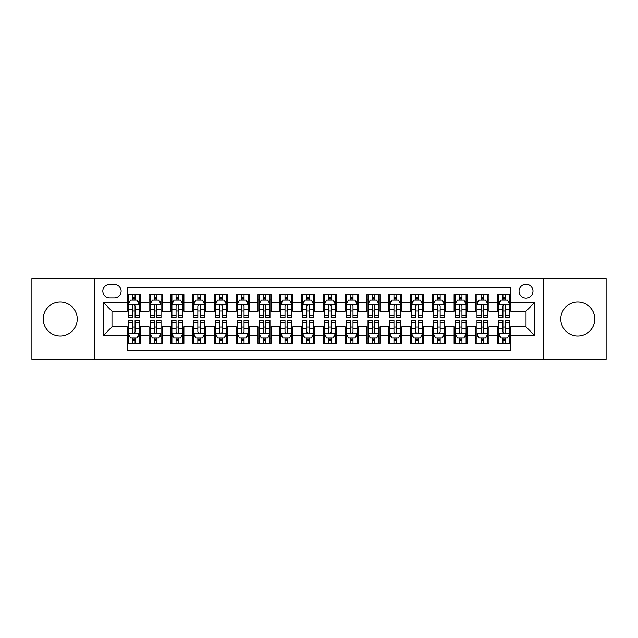 <?xml version="1.0" encoding="UTF-8"?>
<svg xmlns="http://www.w3.org/2000/svg" width="638" height="638" viewBox="0 0 638 638"><rect width="100%" height="100%" fill="white"/><g stroke="black" fill="none" stroke-linecap="round" stroke-linejoin="round"><path stroke-width="0.96" d="M577.773 302.005A16.995 16.995 0 0 0 560.778 319A16.995 16.995 0 0 0 577.773 335.995A16.995 16.995 0 0 0 594.768 319A16.995 16.995 0 0 0 577.773 302.005M60.227 302.005A16.995 16.995 0 0 0 43.232 319A16.995 16.995 0 0 0 60.227 335.995A16.995 16.995 0 0 0 77.222 319A16.995 16.995 0 0 0 60.227 302.005M526.015 284.133A6.97 6.97 0 0 0 519.045 291.103A6.97 6.97 0 0 0 526.015 298.082A6.97 6.97 0 0 0 532.993 291.103A6.97 6.97 0 0 0 526.015 284.133M543.448 359.314L606.1 359.314L606.1 278.686L543.448 278.686L543.448 359.314L94.552 359.314L94.552 278.686L31.9 278.686L31.9 359.314L94.552 359.314M510.767 294.485L497.688 294.485L497.688 302.436L488.971 302.436L488.971 311.153L497.688 311.153L497.688 302.436M488.971 302.436L488.971 294.485L475.9 294.485L475.9 302.436L467.183 302.436L467.183 311.153L475.9 311.153L475.9 302.436M467.183 302.436L467.183 294.485L454.104 294.485L454.104 302.436L445.388 302.436L445.388 311.153L454.104 311.153L454.104 302.436M445.388 302.436L445.388 294.485L432.317 294.485L432.317 302.436L423.6 302.436L423.6 311.153L432.317 311.153L432.317 302.436M423.6 302.436L423.6 294.485L410.521 294.485L410.521 302.436L401.804 302.436L401.804 311.153L410.521 311.153L410.521 302.436M401.804 302.436L401.804 294.485L388.733 294.485L388.733 302.436L380.017 302.436L380.017 311.153L388.733 311.153L388.733 302.436M380.017 302.436L380.017 294.485L366.938 294.485L366.938 302.436L358.221 302.436L358.221 311.153L366.938 311.153L366.938 302.436M358.221 302.436L358.221 294.485L345.15 294.485L345.15 302.436L336.433 302.436L336.433 311.153L345.15 311.153L345.15 302.436M336.433 302.436L336.433 294.485L323.354 294.485L323.354 302.436L314.646 302.436L314.646 311.153L323.354 311.153L323.354 302.436M314.646 302.436L314.646 294.485L301.567 294.485L301.567 302.436L292.85 302.436L292.85 311.153L301.567 311.153L301.567 302.436M292.85 302.436L292.85 294.485L279.779 294.485L279.779 302.436L271.062 302.436L271.062 311.153L279.779 311.153L279.779 302.436M271.062 302.436L271.062 294.485L257.983 294.485L257.983 302.436L249.267 302.436L249.267 311.153L257.983 311.153L257.983 302.436M249.267 302.436L249.267 294.485L236.196 294.485L236.196 302.436L227.479 302.436L227.479 311.153L236.196 311.153L236.196 302.436M227.479 302.436L227.479 294.485L214.4 294.485L214.4 302.436L205.683 302.436L205.683 311.153L214.4 311.153L214.4 302.436M205.683 302.436L205.683 294.485L192.612 294.485L192.612 302.436L183.896 302.436L183.896 311.153L192.612 311.153L192.612 302.436M183.896 302.436L183.896 294.485L170.817 294.485L170.817 302.436L162.1 302.436L162.1 311.153L170.817 311.153L170.817 302.436M162.1 302.436L162.1 294.485L149.029 294.485L149.029 311.153L140.312 311.153L140.312 294.485L127.233 294.485M127.233 343.515L140.312 343.515L140.312 326.847L149.029 326.847L149.029 343.515L162.1 343.515L162.1 326.847L170.817 326.847L170.817 335.564L162.1 335.564M170.817 335.564L170.817 343.515L183.896 343.515L183.896 326.847L192.612 326.847L192.612 335.564L183.896 335.564M192.612 335.564L192.612 343.515L205.683 343.515L205.683 326.847L214.4 326.847L214.4 335.564L205.683 335.564M214.4 335.564L214.4 343.515L227.479 343.515L227.479 326.847L236.196 326.847L236.196 335.564L227.479 335.564M236.196 335.564L236.196 343.515L249.267 343.515L249.267 326.847L257.983 326.847L257.983 335.564L249.267 335.564M257.983 335.564L257.983 343.515L271.062 343.515L271.062 326.847L279.779 326.847L279.779 335.564L271.062 335.564M279.779 335.564L279.779 343.515L292.85 343.515L292.85 326.847L301.567 326.847L301.567 335.564L292.85 335.564M301.567 335.564L301.567 343.515L314.646 343.515L314.646 326.847L323.354 326.847L323.354 335.564L314.646 335.564M323.354 335.564L323.354 343.515L336.433 343.515L336.433 326.847L345.15 326.847L345.15 335.564L336.433 335.564M345.15 335.564L345.15 343.515L358.221 343.515L358.221 326.847L366.938 326.847L366.938 335.564L358.221 335.564M366.938 335.564L366.938 343.515L380.017 343.515L380.017 326.847L388.733 326.847L388.733 335.564L380.017 335.564M388.733 335.564L388.733 343.515L401.804 343.515L401.804 326.847L410.521 326.847L410.521 335.564L401.804 335.564M410.521 335.564L410.521 343.515L423.6 343.515L423.6 326.847L432.317 326.847L432.317 335.564L423.6 335.564M432.317 335.564L432.317 343.515L445.388 343.515L445.388 326.847L454.104 326.847L454.104 335.564L445.388 335.564M454.104 335.564L454.104 343.515L467.183 343.515L467.183 326.847L475.9 326.847L475.9 335.564L467.183 335.564M475.9 335.564L475.9 343.515L488.971 343.515L488.971 326.847L497.688 326.847L497.688 335.564L488.971 335.564M109.584 297.866L114.377 297.866A6.755 6.755 0 0 0 121.132 291.103A6.755 6.755 0 0 0 114.377 284.349L109.584 284.349A6.755 6.755 0 0 0 102.83 291.103A6.755 6.755 0 0 0 109.584 297.866M543.448 278.686L94.552 278.686M510.767 302.436L510.767 287.188L127.233 287.188L127.233 311.153L111.985 311.153L111.985 326.847L127.233 326.847L127.233 350.812L510.767 350.812L510.767 326.847L526.015 326.847L526.015 311.153L510.767 311.153L510.767 302.436L534.732 302.436L534.732 335.564L510.767 335.564M127.233 335.564L103.268 335.564L103.268 302.436L127.233 302.436M497.688 335.564L497.688 343.515L510.767 343.515M127.233 299.932L128.326 299.932M132.465 299.932L135.081 299.932M139.22 299.932L140.312 299.932M127.233 310.937L128.326 310.937M132.465 310.937L135.081 310.937M139.22 310.937L140.312 310.937M127.233 327.063L128.326 327.063M132.465 327.063L135.081 327.063M139.22 327.063L140.312 327.063M127.233 338.068L128.326 338.068M132.465 338.068L135.081 338.068M139.22 338.068L140.312 338.068M149.029 310.937L150.121 310.937M154.26 310.937L156.876 310.937M161.015 310.937L162.1 310.937M149.029 299.932L150.121 299.932M154.26 299.932L156.876 299.932M161.015 299.932L162.1 299.932M149.029 327.063L150.121 327.063M154.26 327.063L156.876 327.063M161.015 327.063L162.1 327.063M149.029 338.068L150.121 338.068M154.26 338.068L156.876 338.068M161.015 338.068L162.1 338.068M170.817 327.063L171.909 327.063M176.048 327.063L178.664 327.063M182.803 327.063L183.896 327.063M170.817 338.068L171.909 338.068M176.048 338.068L178.664 338.068M182.803 338.068L183.896 338.068M170.817 299.932L171.909 299.932M176.048 299.932L178.664 299.932M182.803 299.932L183.896 299.932M170.817 310.937L171.909 310.937M176.048 310.937L178.664 310.937M182.803 310.937L183.896 310.937M192.612 327.063L193.697 327.063M197.844 327.063L200.452 327.063M204.599 327.063L205.683 327.063M192.612 338.068L193.697 338.068M197.844 338.068L200.452 338.068M204.599 338.068L205.683 338.068M192.612 299.932L193.697 299.932M197.844 299.932L200.452 299.932M204.599 299.932L205.683 299.932M192.612 310.937L193.697 310.937M197.844 310.937L200.452 310.937M204.599 310.937L205.683 310.937M214.4 327.063L215.492 327.063M219.631 327.063L222.247 327.063M226.386 327.063L227.479 327.063M214.4 338.068L215.492 338.068M219.631 338.068L222.247 338.068M226.386 338.068L227.479 338.068M214.4 299.932L215.492 299.932M219.631 299.932L222.247 299.932M226.386 299.932L227.479 299.932M214.4 310.937L215.492 310.937M219.631 310.937L222.247 310.937M226.386 310.937L227.479 310.937M236.196 327.063L237.28 327.063M241.419 327.063L244.035 327.063M248.182 327.063L249.267 327.063M236.196 338.068L237.28 338.068M241.419 338.068L244.035 338.068M248.182 338.068L249.267 338.068M236.196 299.932L237.28 299.932M241.419 299.932L244.035 299.932M248.182 299.932L249.267 299.932M236.196 310.937L237.28 310.937M241.419 310.937L244.035 310.937M248.182 310.937L249.267 310.937M257.983 327.063L259.076 327.063M263.215 327.063L265.831 327.063M269.97 327.063L271.062 327.063M257.983 338.068L259.076 338.068M263.215 338.068L265.831 338.068M269.97 338.068L271.062 338.068M257.983 299.932L259.076 299.932M263.215 299.932L265.831 299.932M269.97 299.932L271.062 299.932M257.983 310.937L259.076 310.937M263.215 310.937L265.831 310.937M269.97 310.937L271.062 310.937M279.779 327.063L280.864 327.063M285.003 327.063L287.618 327.063M291.757 327.063L292.85 327.063M279.779 338.068L280.864 338.068M285.003 338.068L287.618 338.068M291.757 338.068L292.85 338.068M279.779 299.932L280.864 299.932M285.003 299.932L287.618 299.932M291.757 299.932L292.85 299.932M279.779 310.937L280.864 310.937M285.003 310.937L287.618 310.937M291.757 310.937L292.85 310.937M301.567 327.063L302.659 327.063M306.798 327.063L309.414 327.063M313.553 327.063L314.646 327.063M301.567 338.068L302.659 338.068M306.798 338.068L309.414 338.068M313.553 338.068L314.646 338.068M301.567 299.932L302.659 299.932M306.798 299.932L309.414 299.932M313.553 299.932L314.646 299.932M301.567 310.937L302.659 310.937M306.798 310.937L309.414 310.937M313.553 310.937L314.646 310.937M323.354 327.063L324.447 327.063M328.586 327.063L331.202 327.063M335.341 327.063L336.433 327.063M323.354 338.068L324.447 338.068M328.586 338.068L331.202 338.068M335.341 338.068L336.433 338.068M323.354 299.932L324.447 299.932M328.586 299.932L331.202 299.932M335.341 299.932L336.433 299.932M323.354 310.937L324.447 310.937M328.586 310.937L331.202 310.937M335.341 310.937L336.433 310.937M345.15 327.063L346.243 327.063M350.382 327.063L352.997 327.063M357.136 327.063L358.221 327.063M345.15 338.068L346.243 338.068M350.382 338.068L352.997 338.068M357.136 338.068L358.221 338.068M345.15 299.932L346.243 299.932M350.382 299.932L352.997 299.932M357.136 299.932L358.221 299.932M345.15 310.937L346.243 310.937M350.382 310.937L352.997 310.937M357.136 310.937L358.221 310.937M366.938 327.063L368.03 327.063M372.169 327.063L374.785 327.063M378.924 327.063L380.017 327.063M366.938 338.068L368.03 338.068M372.169 338.068L374.785 338.068M378.924 338.068L380.017 338.068M366.938 299.932L368.03 299.932M372.169 299.932L374.785 299.932M378.924 299.932L380.017 299.932M366.938 310.937L368.03 310.937M372.169 310.937L374.785 310.937M378.924 310.937L380.017 310.937M388.733 327.063L389.818 327.063M393.965 327.063L396.581 327.063M400.72 327.063L401.804 327.063M388.733 338.068L389.818 338.068M393.965 338.068L396.581 338.068M400.72 338.068L401.804 338.068M388.733 299.932L389.818 299.932M393.965 299.932L396.581 299.932M400.72 299.932L401.804 299.932M388.733 310.937L389.818 310.937M393.965 310.937L396.581 310.937M400.72 310.937L401.804 310.937M410.521 327.063L411.614 327.063M415.753 327.063L418.368 327.063M422.508 327.063L423.6 327.063M410.521 338.068L411.614 338.068M415.753 338.068L418.368 338.068M422.508 338.068L423.6 338.068M410.521 299.932L411.614 299.932M415.753 299.932L418.368 299.932M422.508 299.932L423.6 299.932M410.521 310.937L411.614 310.937M415.753 310.937L418.368 310.937M422.508 310.937L423.6 310.937M432.317 327.063L433.401 327.063M437.548 327.063L440.156 327.063M444.303 327.063L445.388 327.063M432.317 338.068L433.401 338.068M437.548 338.068L440.156 338.068M444.303 338.068L445.388 338.068M432.317 299.932L433.401 299.932M437.548 299.932L440.156 299.932M444.303 299.932L445.388 299.932M432.317 310.937L433.401 310.937M437.548 310.937L440.156 310.937M444.303 310.937L445.388 310.937M454.104 327.063L455.197 327.063M459.336 327.063L461.952 327.063M466.091 327.063L467.183 327.063M454.104 338.068L455.197 338.068M459.336 338.068L461.952 338.068M466.091 338.068L467.183 338.068M454.104 299.932L455.197 299.932M459.336 299.932L461.952 299.932M466.091 299.932L467.183 299.932M454.104 310.937L455.197 310.937M459.336 310.937L461.952 310.937M466.091 310.937L467.183 310.937M475.9 327.063L476.985 327.063M481.124 327.063L483.74 327.063M487.879 327.063L488.971 327.063M475.9 338.068L476.985 338.068M481.124 338.068L483.74 338.068M487.879 338.068L488.971 338.068M475.9 299.932L476.985 299.932M481.124 299.932L483.74 299.932M487.879 299.932L488.971 299.932M475.9 310.937L476.985 310.937M481.124 310.937L483.74 310.937M487.879 310.937L488.971 310.937M497.688 327.063L498.78 327.063M502.919 327.063L505.535 327.063M509.674 327.063L510.767 327.063M497.688 338.068L498.78 338.068M502.919 338.068L505.535 338.068M509.674 338.068L510.767 338.068M497.688 299.932L498.78 299.932M502.919 299.932L505.535 299.932M509.674 299.932L510.767 299.932M497.688 310.937L498.78 310.937M502.919 310.937L505.535 310.937M509.674 310.937L510.767 310.937M111.985 311.153L103.268 302.436M111.985 326.847L103.268 335.564M534.732 302.436L526.015 311.153M534.732 335.564L526.015 326.847M135.081 297.316L132.465 297.316M139.22 315.914L135.081 315.914L135.081 317.692L139.22 317.692L139.22 304.398L137.042 300.043L130.503 300.043L128.326 304.398L128.326 317.692L132.465 317.692L132.465 315.914L128.326 315.914M128.326 304.398L128.326 294.485M139.22 304.398L139.22 294.485M132.465 300.043L132.465 294.485M135.081 294.485L135.081 300.043M135.081 315.914L135.081 306.033C134.211 304.358 133.342 304.358 132.465 306.033L132.465 315.914M132.465 340.684L135.081 340.684M128.326 322.086L132.465 322.086L132.465 320.308L128.326 320.308L128.326 333.602L130.503 337.957L137.042 337.957L139.22 333.602L139.22 320.308L135.081 320.308L135.081 322.086L139.22 322.086M139.22 333.602L139.22 343.515M128.326 333.602L128.326 343.515M135.081 337.957L135.081 343.515M132.465 343.515L132.465 337.957M132.465 322.086L132.465 331.967C133.334 333.642 134.211 333.642 135.081 331.967L135.081 322.086M156.876 297.316L154.26 297.316M161.015 315.914L156.876 315.914L156.876 317.692L161.015 317.692L161.015 304.398L158.838 300.043L152.299 300.043L150.121 304.398L150.121 317.692L154.26 317.692L154.26 315.914L150.121 315.914M150.121 304.398L150.121 294.485M161.015 304.398L161.015 294.485M154.26 300.043L154.26 294.485M156.876 294.485L156.876 300.043M156.876 315.914L156.876 306.033C155.999 304.358 155.13 304.358 154.26 306.033L154.26 315.914M178.664 297.316L176.048 297.316M182.803 315.914L178.664 315.914L178.664 317.692L182.803 317.692L182.803 304.398L180.626 300.043L174.086 300.043L171.909 304.398L171.909 317.692L176.048 317.692L176.048 315.914L171.909 315.914M171.909 304.398L171.909 294.485M182.803 304.398L182.803 294.485M176.048 300.043L176.048 294.485M178.664 294.485L178.664 300.043M178.664 315.914L178.664 306.033C177.795 304.358 176.925 304.358 176.048 306.033L176.048 315.914M200.452 297.316L197.844 297.316M204.599 315.914L200.452 315.914L200.452 317.692L204.599 317.692L204.599 304.398L202.413 300.043L195.882 300.043L193.697 304.398L193.697 317.692L197.844 317.692L197.844 315.914L193.697 315.914M193.697 304.398L193.697 294.485M204.599 304.398L204.599 294.485M197.844 300.043L197.844 294.485M200.452 294.485L200.452 300.043M200.452 315.914L200.452 306.033C199.582 304.358 198.713 304.358 197.844 306.033L197.844 315.914M222.247 297.316L219.631 297.316M226.386 315.914L222.247 315.914L222.247 317.692L226.386 317.692L226.386 304.398L224.209 300.043L217.67 300.043L215.492 304.398L215.492 317.692L219.631 317.692L219.631 315.914L215.492 315.914M215.492 304.398L215.492 294.485M226.386 304.398L226.386 294.485M219.631 300.043L219.631 294.485M222.247 294.485L222.247 300.043M222.247 315.914L222.247 306.033C221.378 304.358 220.501 304.358 219.631 306.033L219.631 315.914M154.26 340.684L156.876 340.684M150.121 322.086L154.26 322.086L154.26 320.308L150.121 320.308L150.121 333.602L152.299 337.957L158.838 337.957L161.015 333.602L161.015 320.308L156.876 320.308L156.876 322.086L161.015 322.086M161.015 333.602L161.015 343.515M150.121 333.602L150.121 343.515M156.876 337.957L156.876 343.515M154.26 343.515L154.26 337.957M154.26 322.086L154.26 331.967C155.13 333.642 155.999 333.642 156.876 331.967L156.876 322.086M176.048 340.684L178.664 340.684M171.909 322.086L176.048 322.086L176.048 320.308L171.909 320.308L171.909 333.602L174.086 337.957L180.626 337.957L182.803 333.602L182.803 320.308L178.664 320.308L178.664 322.086L182.803 322.086M182.803 333.602L182.803 343.515M171.909 333.602L171.909 343.515M178.664 337.957L178.664 343.515M176.048 343.515L176.048 337.957M176.048 322.086L176.048 331.967C176.917 333.642 177.795 333.642 178.664 331.967L178.664 322.086M197.844 340.684L200.452 340.684M193.697 322.086L197.844 322.086L197.844 320.308L193.697 320.308L193.697 333.602L195.882 337.957L202.413 337.957L204.599 333.602L204.599 320.308L200.452 320.308L200.452 322.086L204.599 322.086M204.599 333.602L204.599 343.515M193.697 333.602L193.697 343.515M200.452 337.957L200.452 343.515M197.844 343.515L197.844 337.957M197.844 322.086L197.844 331.967C198.713 333.642 199.582 333.642 200.452 331.967L200.452 322.086M219.631 340.684L222.247 340.684M215.492 322.086L219.631 322.086L219.631 320.308L215.492 320.308L215.492 333.602L217.67 337.957L224.209 337.957L226.386 333.602L226.386 320.308L222.247 320.308L222.247 322.086L226.386 322.086M226.386 333.602L226.386 343.515M215.492 333.602L215.492 343.515M222.247 337.957L222.247 343.515M219.631 343.515L219.631 337.957M219.631 322.086L219.631 331.967C220.501 333.642 221.37 333.642 222.247 331.967L222.247 322.086M244.035 297.316L241.419 297.316M248.182 315.914L244.035 315.914L244.035 317.692L248.182 317.692L248.182 304.398L245.997 300.043L239.465 300.043L237.28 304.398L237.28 317.692L241.419 317.692L241.419 315.914L237.28 315.914M237.28 304.398L237.28 294.485M248.182 304.398L248.182 294.485M241.419 300.043L241.419 294.485M244.035 294.485L244.035 300.043M244.035 315.914L244.035 306.033C243.166 304.358 242.296 304.358 241.419 306.033L241.419 315.914M241.419 340.684L244.035 340.684M237.28 322.086L241.419 322.086L241.419 320.308L237.28 320.308L237.28 333.602L239.465 337.957L245.997 337.957L248.182 333.602L248.182 320.308L244.035 320.308L244.035 322.086L248.182 322.086M248.182 333.602L248.182 343.515M237.28 333.602L237.28 343.515M244.035 337.957L244.035 343.515M241.419 343.515L241.419 337.957M241.419 322.086L241.419 331.967C242.296 333.642 243.166 333.642 244.035 331.967L244.035 322.086M265.831 297.316L263.215 297.316M269.97 315.914L265.831 315.914L265.831 317.692L269.97 317.692L269.97 304.398L267.793 300.043L261.253 300.043L259.076 304.398L259.076 317.692L263.215 317.692L263.215 315.914L259.076 315.914M259.076 304.398L259.076 294.485M269.97 304.398L269.97 294.485M263.215 300.043L263.215 294.485M265.831 294.485L265.831 300.043M265.831 315.914L265.831 306.033C264.961 304.358 264.084 304.358 263.215 306.033L263.215 315.914M263.215 340.684L265.831 340.684M259.076 322.086L263.215 322.086L263.215 320.308L259.076 320.308L259.076 333.602L261.253 337.957L267.793 337.957L269.97 333.602L269.97 320.308L265.831 320.308L265.831 322.086L269.97 322.086M269.97 333.602L269.97 343.515M259.076 333.602L259.076 343.515M265.831 337.957L265.831 343.515M263.215 343.515L263.215 337.957M263.215 322.086L263.215 331.967C264.084 333.642 264.953 333.642 265.831 331.967L265.831 322.086M287.618 297.316L285.003 297.316M291.757 315.914L287.618 315.914L287.618 317.692L291.757 317.692L291.757 304.398L289.58 300.043L283.041 300.043L280.864 304.398L280.864 317.692L285.003 317.692L285.003 315.914L280.864 315.914M280.864 304.398L280.864 294.485M291.757 304.398L291.757 294.485M285.003 300.043L285.003 294.485M287.618 294.485L287.618 300.043M287.618 315.914L287.618 306.033C286.749 304.358 285.88 304.358 285.003 306.033L285.003 315.914M285.003 340.684L287.618 340.684M280.864 322.086L285.003 322.086L285.003 320.308L280.864 320.308L280.864 333.602L283.041 337.957L289.58 337.957L291.757 333.602L291.757 320.308L287.618 320.308L287.618 322.086L291.757 322.086M291.757 333.602L291.757 343.515M280.864 333.602L280.864 343.515M287.618 337.957L287.618 343.515M285.003 343.515L285.003 337.957M285.003 322.086L285.003 331.967C285.88 333.642 286.749 333.642 287.618 331.967L287.618 322.086M309.414 297.316L306.798 297.316M313.553 315.914L309.414 315.914L309.414 317.692L313.553 317.692L313.553 304.398L311.376 300.043L304.836 300.043L302.659 304.398L302.659 317.692L306.798 317.692L306.798 315.914L302.659 315.914M302.659 304.398L302.659 294.485M313.553 304.398L313.553 294.485M306.798 300.043L306.798 294.485M309.414 294.485L309.414 300.043M309.414 315.914L309.414 306.033C308.545 304.358 307.668 304.358 306.798 306.033L306.798 315.914M306.798 340.684L309.414 340.684M302.659 322.086L306.798 322.086L306.798 320.308L302.659 320.308L302.659 333.602L304.836 337.957L311.376 337.957L313.553 333.602L313.553 320.308L309.414 320.308L309.414 322.086L313.553 322.086M313.553 333.602L313.553 343.515M302.659 333.602L302.659 343.515M309.414 337.957L309.414 343.515M306.798 343.515L306.798 337.957M306.798 322.086L306.798 331.967C307.668 333.642 308.537 333.642 309.414 331.967L309.414 322.086M328.586 340.684L331.202 340.684M324.447 322.086L328.586 322.086L328.586 320.308L324.447 320.308L324.447 333.602L326.624 337.957L333.164 337.957L335.341 333.602L335.341 320.308L331.202 320.308L331.202 322.086L335.341 322.086M335.341 333.602L335.341 343.515M324.447 333.602L324.447 343.515M331.202 337.957L331.202 343.515M328.586 343.515L328.586 337.957M328.586 322.086L328.586 331.967C329.455 333.642 330.332 333.642 331.202 331.967L331.202 322.086M350.382 340.684L352.997 340.684M346.243 322.086L350.382 322.086L350.382 320.308L346.243 320.308L346.243 333.602L348.42 337.957L354.959 337.957L357.136 333.602L357.136 320.308L352.997 320.308L352.997 322.086L357.136 322.086M357.136 333.602L357.136 343.515M346.243 333.602L346.243 343.515M352.997 337.957L352.997 343.515M350.382 343.515L350.382 337.957M350.382 322.086L350.382 331.967C351.251 333.642 352.12 333.642 352.997 331.967L352.997 322.086M372.169 340.684L374.785 340.684M368.03 322.086L372.169 322.086L372.169 320.308L368.03 320.308L368.03 333.602L370.207 337.957L376.747 337.957L378.924 333.602L378.924 320.308L374.785 320.308L374.785 322.086L378.924 322.086M378.924 333.602L378.924 343.515M368.03 333.602L368.03 343.515M374.785 337.957L374.785 343.515M372.169 343.515L372.169 337.957M372.169 322.086L372.169 331.967C373.039 333.642 373.916 333.642 374.785 331.967L374.785 322.086M393.965 340.684L396.581 340.684M389.818 322.086L393.965 322.086L393.965 320.308L389.818 320.308L389.818 333.602L392.003 337.957L398.535 337.957L400.72 333.602L400.72 320.308L396.581 320.308L396.581 322.086L400.72 322.086M400.72 333.602L400.72 343.515M389.818 333.602L389.818 343.515M396.581 337.957L396.581 343.515M393.965 343.515L393.965 337.957M393.965 322.086L393.965 331.967C394.834 333.642 395.704 333.642 396.581 331.967L396.581 322.086M415.753 340.684L418.368 340.684M411.614 322.086L415.753 322.086L415.753 320.308L411.614 320.308L411.614 333.602L413.791 337.957L420.33 337.957L422.508 333.602L422.508 320.308L418.368 320.308L418.368 322.086L422.508 322.086M422.508 333.602L422.508 343.515M411.614 333.602L411.614 343.515M418.368 337.957L418.368 343.515M415.753 343.515L415.753 337.957M415.753 322.086L415.753 331.967C416.622 333.642 417.499 333.642 418.368 331.967L418.368 322.086M437.548 340.684L440.156 340.684M433.401 322.086L437.548 322.086L437.548 320.308L433.401 320.308L433.401 333.602L435.587 337.957L442.118 337.957L444.303 333.602L444.303 320.308L440.156 320.308L440.156 322.086L444.303 322.086M444.303 333.602L444.303 343.515M433.401 333.602L433.401 343.515M440.156 337.957L440.156 343.515M437.548 343.515L437.548 337.957M437.548 322.086L437.548 331.967C438.418 333.642 439.287 333.642 440.156 331.967L440.156 322.086M459.336 340.684L461.952 340.684M455.197 322.086L459.336 322.086L459.336 320.308L455.197 320.308L455.197 333.602L457.374 337.957L463.914 337.957L466.091 333.602L466.091 320.308L461.952 320.308L461.952 322.086L466.091 322.086M466.091 333.602L466.091 343.515M455.197 333.602L455.197 343.515M461.952 337.957L461.952 343.515M459.336 343.515L459.336 337.957M459.336 322.086L459.336 331.967C460.205 333.642 461.075 333.642 461.952 331.967L461.952 322.086M481.124 340.684L483.74 340.684M476.985 322.086L481.124 322.086L481.124 320.308L476.985 320.308L476.985 333.602L479.162 337.957L485.701 337.957L487.879 333.602L487.879 320.308L483.74 320.308L483.74 322.086L487.879 322.086M487.879 333.602L487.879 343.515M476.985 333.602L476.985 343.515M483.74 337.957L483.74 343.515M481.124 343.515L481.124 337.957M481.124 322.086L481.124 331.967C482.001 333.642 482.87 333.642 483.74 331.967L483.74 322.086M331.202 297.316L328.586 297.316M335.341 315.914L331.202 315.914L331.202 317.692L335.341 317.692L335.341 304.398L333.164 300.043L326.624 300.043L324.447 304.398L324.447 317.692L328.586 317.692L328.586 315.914L324.447 315.914M324.447 304.398L324.447 294.485M335.341 304.398L335.341 294.485M328.586 300.043L328.586 294.485M331.202 294.485L331.202 300.043M331.202 315.914L331.202 306.033C330.332 304.358 329.463 304.358 328.586 306.033L328.586 315.914M352.997 297.316L350.382 297.316M357.136 315.914L352.997 315.914L352.997 317.692L357.136 317.692L357.136 304.398L354.959 300.043L348.42 300.043L346.243 304.398L346.243 317.692L350.382 317.692L350.382 315.914L346.243 315.914M346.243 304.398L346.243 294.485M357.136 304.398L357.136 294.485M350.382 300.043L350.382 294.485M352.997 294.485L352.997 300.043M352.997 315.914L352.997 306.033C352.12 304.358 351.251 304.358 350.382 306.033L350.382 315.914M374.785 297.316L372.169 297.316M378.924 315.914L374.785 315.914L374.785 317.692L378.924 317.692L378.924 304.398L376.747 300.043L370.207 300.043L368.03 304.398L368.03 317.692L372.169 317.692L372.169 315.914L368.03 315.914M368.03 304.398L368.03 294.485M378.924 304.398L378.924 294.485M372.169 300.043L372.169 294.485M374.785 294.485L374.785 300.043M374.785 315.914L374.785 306.033C373.916 304.358 373.047 304.358 372.169 306.033L372.169 315.914M396.581 297.316L393.965 297.316M400.72 315.914L396.581 315.914L396.581 317.692L400.72 317.692L400.72 304.398L398.535 300.043L392.003 300.043L389.818 304.398L389.818 317.692L393.965 317.692L393.965 315.914L389.818 315.914M389.818 304.398L389.818 294.485M400.72 304.398L400.72 294.485M393.965 300.043L393.965 294.485M396.581 294.485L396.581 300.043M396.581 315.914L396.581 306.033C395.704 304.358 394.834 304.358 393.965 306.033L393.965 315.914M418.368 297.316L415.753 297.316M422.508 315.914L418.368 315.914L418.368 317.692L422.508 317.692L422.508 304.398L420.33 300.043L413.791 300.043L411.614 304.398L411.614 317.692L415.753 317.692L415.753 315.914L411.614 315.914M411.614 304.398L411.614 294.485M422.508 304.398L422.508 294.485M415.753 300.043L415.753 294.485M418.368 294.485L418.368 300.043M418.368 315.914L418.368 306.033C417.499 304.358 416.63 304.358 415.753 306.033L415.753 315.914M440.156 297.316L437.548 297.316M444.303 315.914L440.156 315.914L440.156 317.692L444.303 317.692L444.303 304.398L442.118 300.043L435.587 300.043L433.401 304.398L433.401 317.692L437.548 317.692L437.548 315.914L433.401 315.914M433.401 304.398L433.401 294.485M444.303 304.398L444.303 294.485M437.548 300.043L437.548 294.485M440.156 294.485L440.156 300.043M440.156 315.914L440.156 306.033C439.287 304.358 438.418 304.358 437.548 306.033L437.548 315.914M461.952 297.316L459.336 297.316M466.091 315.914L461.952 315.914L461.952 317.692L466.091 317.692L466.091 304.398L463.914 300.043L457.374 300.043L455.197 304.398L455.197 317.692L459.336 317.692L459.336 315.914L455.197 315.914M455.197 304.398L455.197 294.485M466.091 304.398L466.091 294.485M459.336 300.043L459.336 294.485M461.952 294.485L461.952 300.043M461.952 315.914L461.952 306.033C461.083 304.358 460.205 304.358 459.336 306.033L459.336 315.914M483.74 297.316L481.124 297.316M487.879 315.914L483.74 315.914L483.74 317.692L487.879 317.692L487.879 304.398L485.701 300.043L479.162 300.043L476.985 304.398L476.985 317.692L481.124 317.692L481.124 315.914L476.985 315.914M476.985 304.398L476.985 294.485M487.879 304.398L487.879 294.485M481.124 300.043L481.124 294.485M483.74 294.485L483.74 300.043M483.74 315.914L483.74 306.033C482.87 304.358 482.001 304.358 481.124 306.033L481.124 315.914M505.535 297.316L502.919 297.316M509.674 315.914L505.535 315.914L505.535 317.692L509.674 317.692L509.674 304.398L507.497 300.043L500.958 300.043L498.78 304.398L498.78 317.692L502.919 317.692L502.919 315.914L498.78 315.914M498.78 304.398L498.78 294.485M509.674 304.398L509.674 294.485M502.919 300.043L502.919 294.485M505.535 294.485L505.535 300.043M505.535 315.914L505.535 306.033C504.666 304.358 503.789 304.358 502.919 306.033L502.919 315.914M502.919 340.684L505.535 340.684M498.78 322.086L502.919 322.086L502.919 320.308L498.78 320.308L498.78 333.602L500.958 337.957L507.497 337.957L509.674 333.602L509.674 320.308L505.535 320.308L505.535 322.086L509.674 322.086M509.674 333.602L509.674 343.515M498.78 333.602L498.78 343.515M505.535 337.957L505.535 343.515M502.919 343.515L502.919 337.957M502.919 322.086L502.919 331.967C503.789 333.642 504.658 333.642 505.535 331.967L505.535 322.086M149.029 335.564L140.312 335.564M149.029 302.436L140.312 302.436M139.164 304.294L128.382 304.294M128.326 301.24L129.905 301.24M137.641 301.24L139.22 301.24M132.465 309.454L128.326 309.454M139.22 309.454L135.081 309.454M135.081 298.704L132.465 298.704M128.382 333.706L139.164 333.706M139.22 336.76L137.641 336.76M129.905 336.76L128.326 336.76M135.081 328.546L139.22 328.546M128.326 328.546L132.465 328.546M132.465 339.296L135.081 339.296M160.959 304.294L150.169 304.294M150.121 301.24L151.7 301.24M159.436 301.24L161.015 301.24M154.26 309.454L150.121 309.454M161.015 309.454L156.876 309.454M156.876 298.704L154.26 298.704M182.747 304.294L171.965 304.294M171.909 301.24L173.488 301.24M181.224 301.24L182.803 301.24M176.048 309.454L171.909 309.454M182.803 309.454L178.664 309.454M178.664 298.704L176.048 298.704M204.543 304.294L193.753 304.294M193.697 301.24L195.276 301.24M203.02 301.24L204.599 301.24M197.844 309.454L193.697 309.454M204.599 309.454L200.452 309.454M200.452 298.704L197.844 298.704M226.331 304.294L215.548 304.294M215.492 301.24L217.072 301.24M224.807 301.24L226.386 301.24M219.631 309.454L215.492 309.454M226.386 309.454L222.247 309.454M222.247 298.704L219.631 298.704M150.169 333.706L160.959 333.706M161.015 336.76L159.436 336.76M151.7 336.76L150.121 336.76M156.876 328.546L161.015 328.546M150.121 328.546L154.26 328.546M154.26 339.296L156.876 339.296M171.965 333.706L182.747 333.706M182.803 336.76L181.224 336.76M173.488 336.76L171.909 336.76M178.664 328.546L182.803 328.546M171.909 328.546L176.048 328.546M176.048 339.296L178.664 339.296M193.753 333.706L204.543 333.706M204.599 336.76L203.02 336.76M195.276 336.76L193.697 336.76M200.452 328.546L204.599 328.546M193.697 328.546L197.844 328.546M197.844 339.296L200.452 339.296M215.548 333.706L226.331 333.706M226.386 336.76L224.807 336.76M217.072 336.76L215.492 336.76M222.247 328.546L226.386 328.546M215.492 328.546L219.631 328.546M219.631 339.296L222.247 339.296M248.126 304.294L237.336 304.294M237.28 301.24L238.859 301.24M246.595 301.24L248.182 301.24M241.419 309.454L237.28 309.454M248.182 309.454L244.035 309.454M244.035 298.704L241.419 298.704M237.336 333.706L248.126 333.706M248.182 336.76L246.595 336.76M238.859 336.76L237.28 336.76M244.035 328.546L248.182 328.546M237.28 328.546L241.419 328.546M241.419 339.296L244.035 339.296M269.914 304.294L259.132 304.294M259.076 301.24L260.655 301.24M268.391 301.24L269.97 301.24M263.215 309.454L259.076 309.454M269.97 309.454L265.831 309.454M265.831 298.704L263.215 298.704M259.132 333.706L269.914 333.706M269.97 336.76L268.391 336.76M260.655 336.76L259.076 336.76M265.831 328.546L269.97 328.546M259.076 328.546L263.215 328.546M263.215 339.296L265.831 339.296M291.71 304.294L280.919 304.294M280.864 301.24L282.443 301.24M290.178 301.24L291.757 301.24M285.003 309.454L280.864 309.454M291.757 309.454L287.618 309.454M287.618 298.704L285.003 298.704M280.919 333.706L291.71 333.706M291.757 336.76L290.178 336.76M282.443 336.76L280.864 336.76M287.618 328.546L291.757 328.546M280.864 328.546L285.003 328.546M285.003 339.296L287.618 339.296M313.497 304.294L302.707 304.294M302.659 301.24L304.238 301.24M311.974 301.24L313.553 301.24M306.798 309.454L302.659 309.454M313.553 309.454L309.414 309.454M309.414 298.704L306.798 298.704M302.707 333.706L313.497 333.706M313.553 336.76L311.974 336.76M304.238 336.76L302.659 336.76M309.414 328.546L313.553 328.546M302.659 328.546L306.798 328.546M306.798 339.296L309.414 339.296M324.503 333.706L335.293 333.706M335.341 336.76L333.762 336.76M326.026 336.76L324.447 336.76M331.202 328.546L335.341 328.546M324.447 328.546L328.586 328.546M328.586 339.296L331.202 339.296M346.29 333.706L357.081 333.706M357.136 336.76L355.557 336.76M347.822 336.76L346.243 336.76M352.997 328.546L357.136 328.546M346.243 328.546L350.382 328.546M350.382 339.296L352.997 339.296M368.086 333.706L378.868 333.706M378.924 336.76L377.345 336.76M369.609 336.76L368.03 336.76M374.785 328.546L378.924 328.546M368.03 328.546L372.169 328.546M372.169 339.296L374.785 339.296M389.874 333.706L400.664 333.706M400.72 336.76L399.141 336.76M391.405 336.76L389.818 336.76M396.581 328.546L400.72 328.546M389.818 328.546L393.965 328.546M393.965 339.296L396.581 339.296M411.67 333.706L422.452 333.706M422.508 336.76L420.928 336.76M413.193 336.76L411.614 336.76M418.368 328.546L422.508 328.546M411.614 328.546L415.753 328.546M415.753 339.296L418.368 339.296M433.457 333.706L444.247 333.706M444.303 336.76L442.724 336.76M434.98 336.76L433.401 336.76M440.156 328.546L444.303 328.546M433.401 328.546L437.548 328.546M437.548 339.296L440.156 339.296M455.253 333.706L466.035 333.706M466.091 336.76L464.512 336.76M456.776 336.76L455.197 336.76M461.952 328.546L466.091 328.546M455.197 328.546L459.336 328.546M459.336 339.296L461.952 339.296M477.041 333.706L487.831 333.706M487.879 336.76L486.3 336.76M478.564 336.76L476.985 336.76M483.74 328.546L487.879 328.546M476.985 328.546L481.124 328.546M481.124 339.296L483.74 339.296M335.293 304.294L324.503 304.294M324.447 301.24L326.026 301.24M333.762 301.24L335.341 301.24M328.586 309.454L324.447 309.454M335.341 309.454L331.202 309.454M331.202 298.704L328.586 298.704M357.081 304.294L346.29 304.294M346.243 301.24L347.822 301.24M355.557 301.24L357.136 301.24M350.382 309.454L346.243 309.454M357.136 309.454L352.997 309.454M352.997 298.704L350.382 298.704M378.868 304.294L368.086 304.294M368.03 301.24L369.609 301.24M377.345 301.24L378.924 301.24M372.169 309.454L368.03 309.454M378.924 309.454L374.785 309.454M374.785 298.704L372.169 298.704M400.664 304.294L389.874 304.294M389.818 301.24L391.405 301.24M399.141 301.24L400.72 301.24M393.965 309.454L389.818 309.454M400.72 309.454L396.581 309.454M396.581 298.704L393.965 298.704M422.452 304.294L411.67 304.294M411.614 301.24L413.193 301.24M420.928 301.24L422.508 301.24M415.753 309.454L411.614 309.454M422.508 309.454L418.368 309.454M418.368 298.704L415.753 298.704M444.247 304.294L433.457 304.294M433.401 301.24L434.98 301.24M442.724 301.24L444.303 301.24M437.548 309.454L433.401 309.454M444.303 309.454L440.156 309.454M440.156 298.704L437.548 298.704M466.035 304.294L455.253 304.294M455.197 301.24L456.776 301.24M464.512 301.24L466.091 301.24M459.336 309.454L455.197 309.454M466.091 309.454L461.952 309.454M461.952 298.704L459.336 298.704M487.831 304.294L477.041 304.294M476.985 301.24L478.564 301.24M486.3 301.24L487.879 301.24M481.124 309.454L476.985 309.454M487.879 309.454L483.74 309.454M483.74 298.704L481.124 298.704M509.618 304.294L498.836 304.294M498.78 301.24L500.359 301.24M508.095 301.24L509.674 301.24M502.919 309.454L498.78 309.454M509.674 309.454L505.535 309.454M505.535 298.704L502.919 298.704M498.836 333.706L509.618 333.706M509.674 336.76L508.095 336.76M500.359 336.76L498.78 336.76M505.535 328.546L509.674 328.546M498.78 328.546L502.919 328.546M502.919 339.296L505.535 339.296"/></g></svg>
